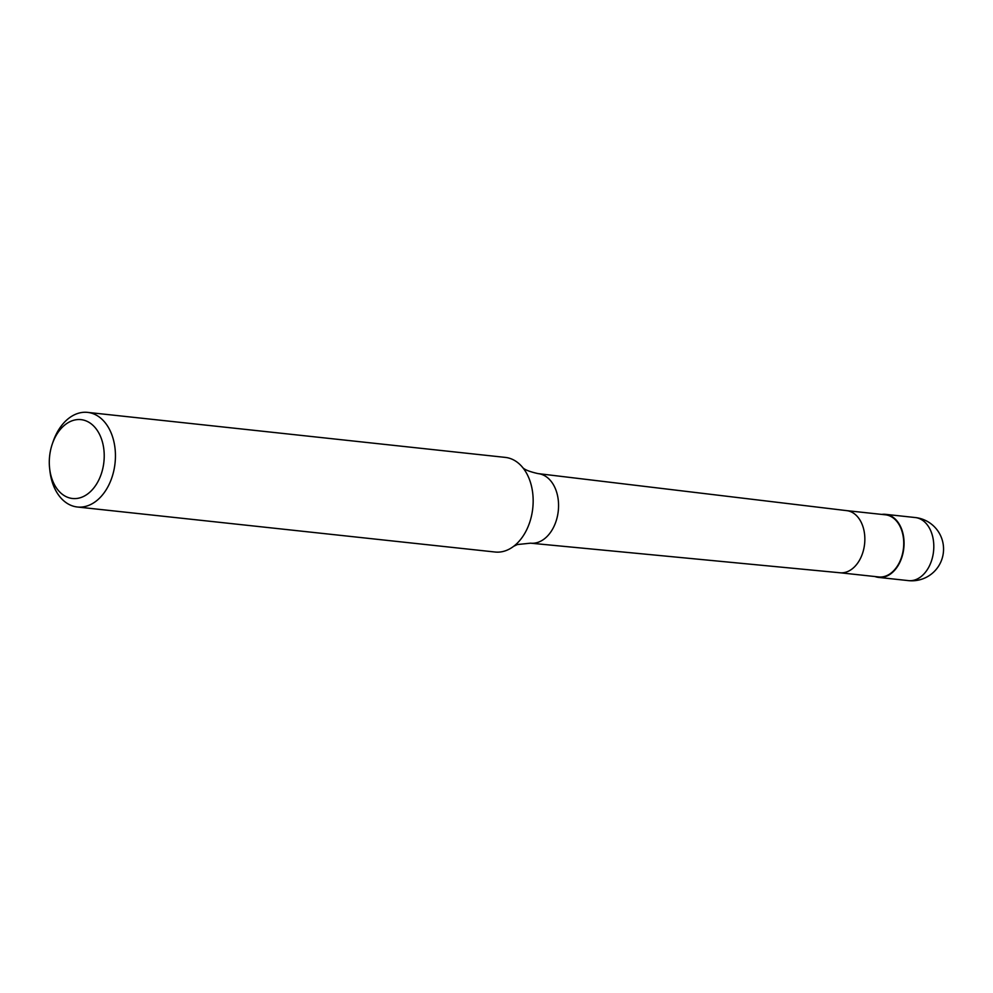 <?xml version="1.0" encoding="UTF-8"?>
<svg xmlns="http://www.w3.org/2000/svg" width="993" height="993" viewBox="0 0 993 993"><rect width="100%" height="100%" fill="white"/><g stroke="black" fill="none" stroke-linecap="round" stroke-linejoin="round"><path stroke-width="1.49" d="M881.697 514.411A31.726 21.834 96.2 0 1 885.495 514.337A31.726 21.834 96.2 0 1 903.779 538.256A31.726 21.834 96.2 0 1 878.693 577.417A31.726 21.834 96.2 0 1 874.994 576.548M846.644 510.625L885.446 514.808A31.242 21.511 96.2 0 1 903.456 538.367A31.242 21.511 96.2 0 1 878.743 576.945L839.941 572.762M52.344 443.859A39.658 27.295 96.2 0 1 81.054 419.642A39.658 27.295 96.2 0 1 103.868 449.531A39.658 27.295 96.2 0 1 81.24 497.419A39.658 27.295 96.2 0 1 49.662 468.733A39.658 27.295 96.2 0 1 49.65 468.609A39.658 27.295 96.2 0 1 52.344 443.859L53.188 441.438A47.59 32.757 96.2 0 1 87.583 412.38L505.3 457.401A47.59 32.757 96.2 0 1 522.194 466.921A47.59 32.757 96.2 0 1 532.732 493.273A47.59 32.757 96.2 0 1 513.642 546.324A47.59 32.757 96.2 0 1 505.536 550.755A47.59 32.757 96.2 0 1 495.11 552.021L77.38 507.001A47.59 32.757 96.2 0 1 49.96 471.278A47.59 32.757 96.2 0 1 49.948 471.129M87.583 412.38A47.59 32.757 96.2 0 1 115.014 448.24A47.59 32.757 96.2 0 1 77.38 507.001M915.385 579.775A31.726 21.834 96.2 0 1 908.434 580.62A31.726 31.726 0 0 0 943.35 545.43A31.726 31.726 0 0 0 915.236 517.539A31.726 21.834 96.2 0 1 933.519 541.458A31.726 21.834 96.2 0 1 915.385 579.775M846.545 510.613A31.242 21.511 96.2 0 1 846.731 510.638A31.242 21.511 96.2 0 1 864.568 534.172A31.242 21.511 96.2 0 1 840.028 572.775A31.242 21.511 96.2 0 1 839.855 572.75M522.194 466.921C523.634 469.329 528.934 471.563 538.082 473.611A34.991 24.08 96.2 0 1 538.28 473.636A34.991 24.08 96.2 0 1 558.252 499.976A34.991 24.08 96.2 0 1 538.256 542.24A34.991 24.08 96.2 0 1 530.783 543.196A34.991 24.08 96.2 0 1 530.585 543.171L517.328 544.549L513.642 546.324M885.495 514.337L915.236 517.539M878.693 577.417L908.434 580.62M846.731 510.638L538.28 473.636M49.662 468.733L49.96 471.278M840.028 572.775L530.783 543.196"/></g></svg>
